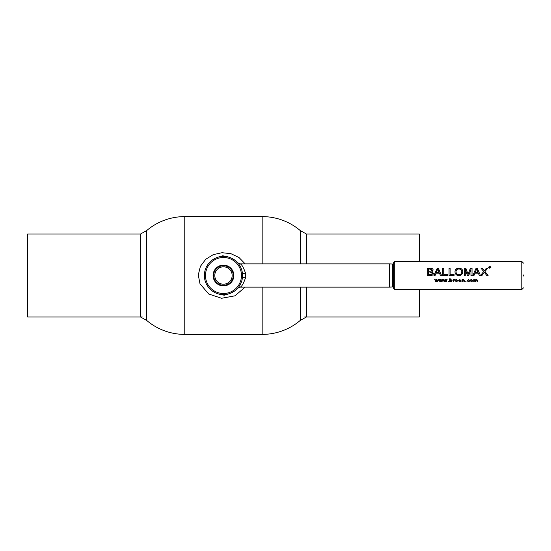 <?xml version="1.0" encoding="UTF-8"?>
<svg xmlns="http://www.w3.org/2000/svg" width="551" height="551" viewBox="0 0 551 551"><rect width="100%" height="100%" fill="white"/><g stroke="black" fill="none" stroke-linecap="round" stroke-linejoin="round"><path stroke-width="0.83" d="M245.161 263.881L238.996 257.517L230.959 253.701L222.025 252.709L213.271 254.624L205.737 259.28L200.399 266.319L198.277 274.997L199.999 283.806L208.719 294.007L221.592 298.27L234.981 295.811L245.161 287.119M204.38 275.238L204.814 271.471M229.175 257.283L230.897 257.916M234.196 259.707L237.054 262.083M240.89 267.69L241.145 268.282M241.758 270.018L242.199 271.815M242.536 276.485L242.474 277.339M241.083 282.856L240.078 284.915M238.156 287.691L236.909 289.055M233.961 291.445L230.724 293.16M262.166 263.881L262.166 216.598L184.771 216.598A58.902 58.902 0 0 0 146.718 230.538L146.718 275.5L146.718 230.538L140.567 233.996L27.55 233.996L27.55 317.004L142.316 317.004M262.166 287.119L262.166 334.402L184.771 334.402L184.771 216.598M306.377 263.881L306.377 233.996L300.219 230.538L300.219 263.881L300.219 230.538A58.902 58.902 0 0 0 262.166 216.598M140.567 233.996L140.567 317.004L146.718 320.462L146.718 275.5L146.718 320.462A58.902 58.902 0 0 0 184.771 334.402M306.377 287.119L306.377 317.004L300.219 320.462L300.219 287.119L300.219 320.462A58.902 58.902 0 0 1 262.166 334.402M306.377 233.996L419.394 233.996L419.394 261.484M419.394 289.516L419.394 317.004L304.627 317.004M213.079 275.5A10.393 10.393 0 0 1 223.472 265.107A10.393 10.393 0 0 1 233.858 275.5A10.393 10.393 0 0 1 223.472 285.893A10.393 10.393 0 0 1 213.079 275.5M233.314 275.5A9.842 9.842 0 0 0 223.472 265.658A9.842 9.842 0 0 0 213.623 275.5A9.842 9.842 0 0 0 223.472 285.342A9.842 9.842 0 0 0 233.314 275.5M205.475 275.5A17.997 17.997 0 0 0 223.472 293.497A17.997 17.997 0 0 0 241.469 275.5A17.997 17.997 0 0 0 223.472 257.503A17.997 17.997 0 0 0 205.475 275.5M242.557 275.5A19.092 19.092 0 0 1 223.472 294.592A19.092 19.092 0 0 1 204.38 275.5A19.092 19.092 0 0 1 223.472 256.408A19.092 19.092 0 0 1 242.557 275.5M227.997 294.048C228.279 294.64 218.664 294.64 218.94 294.048M226.199 266.085L227.997 266.76C228.286 265.548 218.651 265.548 218.94 266.76L220.744 266.085M227.997 256.952L227.425 256.408L219.518 256.408L218.94 256.952C218.657 256.36 228.286 256.36 227.997 256.952M220.744 284.915L218.94 284.24C218.657 285.452 228.286 285.452 227.997 284.24L226.199 284.915M523.45 274.956L523.45 276.044M393.641 287.009L392.553 287.009L392.553 263.991L389.426 263.881L389.426 287.119L240.153 287.119L237.715 288.214M490.969 267.187L489.743 268.206L488.517 267.187L489.743 266.229L490.969 267.187L489.743 268.261L488.517 267.221M433.155 270.024L432.012 271.574M433.444 273.33L433.444 273.344C433.148 274.921 432.142 275.638 430.421 275.5L427.335 275.5L427.335 268.241L430.427 268.241C431.956 268.137 432.866 268.723 433.155 270.004L432.012 271.547L433.444 273.324C433.148 274.915 432.142 275.638 430.421 275.5M443.727 274.618L443.727 268.241L442.66 268.241L442.66 275.5L447.701 275.5L447.701 274.618L443.727 274.618L443.727 268.296M450.126 274.618L454.1 274.618L454.1 275.5L449.058 275.5L449.058 268.241L450.126 268.241L450.126 274.618L450.126 268.296M457.929 275.5C456.063 274.97 455.078 273.751 454.974 271.829C455.098 269.46 456.407 268.234 458.907 268.158C461.359 268.241 462.661 269.439 462.833 271.746L462.833 271.774C462.771 273.737 461.779 274.977 459.858 275.5L457.929 275.5C456.063 274.977 455.078 273.764 454.974 271.863L454.974 271.843M483.702 271.512L481.064 268.296M487.704 268.241L485.018 271.498L488.096 275.5L486.788 275.5L484.363 272.352L481.953 275.5L480.624 275.5L483.702 271.478L481.016 268.241L482.318 268.241L484.329 270.693L486.381 268.241L487.704 268.241L485.018 271.526M434.732 279.626L435.214 279.626L435.855 281.409L436.385 279.626L436.943 279.626L437.46 281.361L438.107 279.626L438.589 279.626L437.68 281.857L437.163 281.857L436.661 280.156L436.158 281.857L435.634 281.857L434.732 279.591L435.214 279.591L435.855 281.361L436.385 279.591L436.943 279.591L437.46 281.313L438.107 279.591L438.575 279.626M438.995 279.626L439.478 279.626L440.118 281.409L440.648 279.626L441.206 279.626L441.723 281.361L442.37 279.626L442.852 279.626L441.943 281.857L441.427 281.857L440.924 280.156L440.421 281.857L439.898 281.857L438.995 279.591L439.478 279.591L440.118 281.361L440.648 279.591L441.206 279.591L441.723 281.313L442.37 279.591L442.839 279.626M443.273 279.626L443.741 279.591L444.382 281.361L444.912 279.591L445.47 279.591L445.986 281.313L446.634 279.591L447.116 279.591L446.207 281.857L445.69 281.857L445.187 280.156L444.685 281.857L444.161 281.857L443.259 279.626L443.741 279.626L444.382 281.409L444.512 280.92M448.004 281.809L448.466 281.43L448.004 281.809M450.208 279.901L450.98 279.55L452.178 280.714M450.208 281.809L449.747 281.857L449.747 278.744L450.208 278.744L450.208 279.936L450.98 279.584L452.178 280.728L450.98 281.898L450.208 281.533M453.631 281.809L453.631 280.693L453.631 281.857L453.17 281.857L453.17 279.591L454.678 279.66L454.513 280.011M453.549 279.908L454.176 279.55M455.167 280.741L455.594 279.805L456.469 279.55L457.771 280.714M458.969 280.817L459.885 281.506L461.118 281.244M458.508 280.783L459.844 279.584L461.146 280.858L458.969 280.858L459.885 281.554L461.139 281.251L459.871 281.898L458.508 280.783L459.844 279.55L461.146 280.817M462.558 281.809L462.558 280.679L462.558 281.857L462.096 281.857L462.096 279.591L462.558 279.942L463.432 279.584L464.362 280.507L463.432 279.55L462.558 279.908M463.901 281.809L463.901 280.542L463.315 279.949L462.558 280.679M465.567 281.809L466.029 281.43L465.567 281.809M467.647 280.721L468.46 281.506L469.659 281.051L468.474 281.898L467.186 280.728L468.46 279.55L469.576 280.273L469.115 280.307M470.272 280.741L470.699 279.805L471.573 279.55L472.875 280.714M474.259 281.809L474.259 280.741L474.259 281.857L473.798 281.857L473.798 279.591L475.871 280.011L476.746 279.584L477.621 280.349L476.746 279.55L474.259 279.949M477.159 281.809L477.159 280.493L476.643 279.949L475.94 280.604L475.94 281.809M475.479 281.809L475.479 280.452L474.969 279.949L474.259 280.741M479.315 275.5L478.385 273.186L474.907 273.186L473.984 275.5L472.848 275.5L476.071 268.241L477.228 268.241L480.451 275.5L479.315 275.5L478.385 273.186M470.974 269.322L468.743 275.5L467.489 275.5L465.258 269.322M393.641 275.5L393.641 262.572L394.73 261.484L394.73 289.516L393.641 288.428L393.641 275.5M459.858 275.5C461.779 274.977 462.771 273.723 462.833 271.746L462.833 271.774M461.766 271.739C461.697 269.969 460.753 269.033 458.914 268.922C457.006 269.012 456.049 269.99 456.042 271.843C456.138 273.627 457.089 274.584 458.893 274.722C460.746 274.57 461.697 273.578 461.766 271.739M435.097 275.5L433.961 275.5L437.184 268.241L438.341 268.241L441.565 275.5L440.428 275.5L439.498 273.165L436.02 273.165L435.097 275.5L436.02 273.186L439.498 273.186L440.428 275.5M438.362 270.396L437.763 269.012L436.371 272.304L439.154 272.304L437.763 269.06L436.371 272.325M439.154 272.325L438.362 270.438M430.317 272.015L428.402 272.015L428.402 274.618L431.178 274.584L432.377 273.31L430.317 272.015L428.402 272.042L428.402 274.618M430.062 269.012L428.402 269.012L428.402 271.175L431.247 271.085L432.087 270.086L430.062 269.012L428.402 269.06L428.402 271.175M432.087 270.128L430.062 269.06M432.377 273.324L430.317 272.042M467.489 275.5L465.258 269.274L465.258 275.5L464.19 275.5L464.19 268.241L465.85 268.241L468.116 274.35L470.375 268.241L472.042 268.241L472.042 275.5L470.974 275.5L470.974 269.274L468.743 275.5M478.385 273.165L474.907 273.186M477.249 270.396L476.649 269.012L475.258 272.304L478.041 272.304L477.249 270.396M474.907 273.165L473.984 275.5M486.788 275.5L484.363 272.325L481.953 275.5M444.512 280.962L444.912 279.591M444.912 279.626L445.47 279.626L445.986 281.361L446.145 280.893M446.145 280.934L446.634 279.591M446.634 279.626L447.116 279.626M454.176 279.584L454.513 280.053L453.631 280.693M453.17 279.626L453.549 279.626M464.362 280.507L464.362 281.857L463.901 281.857L463.901 280.542M462.096 279.626L462.558 279.626M467.186 280.769L468.46 279.584L469.576 280.307L468.467 279.949L467.647 280.762L468.46 281.554L469.659 281.093M455.629 280.721L456.469 281.506L457.309 280.707M457.309 280.748L456.469 279.949L455.629 280.762L456.469 281.554L457.309 280.748M456.469 281.898L455.167 280.762L455.594 279.839L456.469 279.584L457.771 280.728L456.469 281.898M450.208 280.707L450.952 281.506L451.717 280.721M450.952 281.554L451.717 280.762L450.973 279.949L450.208 280.748L450.952 281.554M449.747 278.765L450.208 278.765M470.733 280.721L471.573 281.506L472.414 280.707M458.976 280.466L460.684 280.466M478.041 272.325L476.649 269.06L475.258 272.325M461.766 271.767C461.697 270.011 460.753 269.081 458.914 268.971C457.006 269.06 456.049 270.031 456.042 271.87M489.226 267.752L489.226 266.643L490.287 266.946L490.376 267.752L489.798 267.331L489.433 267.752M489.798 266.712L490.128 267.249M490.287 267.628L489.433 267.393M490.796 267.249L489.743 266.436L488.689 267.256M488.689 267.187L489.743 268.055L490.796 267.187L489.743 266.367L488.689 267.187M475.94 280.604L475.94 281.857L475.479 281.857L475.479 280.452M477.621 280.349L477.621 281.857L477.159 281.857L477.159 280.493M473.798 279.626L474.259 279.626M472.414 280.748L471.573 279.949L470.733 280.762L471.573 281.554L472.414 280.748M471.573 281.898L470.272 280.762L470.699 279.839L471.573 279.584L472.875 280.728L471.573 281.898M460.491 280.135L458.969 280.507L460.691 280.507L460.491 280.135M242.468 277.38L242.468 273.62L245.725 273.785C243.645 267.648 241.786 264.349 240.153 263.881C241.793 264.349 243.645 267.648 245.725 273.785L245.725 277.215C243.645 283.352 241.786 286.651 240.153 287.119C241.786 286.651 243.645 283.352 245.725 277.215L242.468 277.38L242.302 278.606M241.744 281.024L241.428 281.988M242.35 272.683L242.468 273.62M227.529 294.151L227.425 294.592L219.518 294.592L219.415 294.151M223.472 265.699A9.801 9.801 0 0 1 233.273 275.5A9.801 9.801 0 0 1 223.472 285.301A9.801 9.801 0 0 1 213.671 275.5A9.801 9.801 0 0 1 223.472 265.699M223.472 266.808A8.692 8.692 0 0 1 232.164 275.5A8.692 8.692 0 0 1 223.472 284.192A8.692 8.692 0 0 1 214.78 275.5A8.692 8.692 0 0 1 223.472 266.808M394.73 289.516L521.811 289.516L521.811 261.484L394.73 261.484M220.2 256.408L222.687 255.809L226.743 256.408M226.743 294.592L224.25 295.191L220.2 294.592M392.553 287.009L389.426 287.119M393.641 263.991L392.553 263.991M237.715 262.786L240.153 263.881L389.426 263.881M521.811 261.484L523.45 263.116M521.811 289.516L523.45 287.884"/></g></svg>
